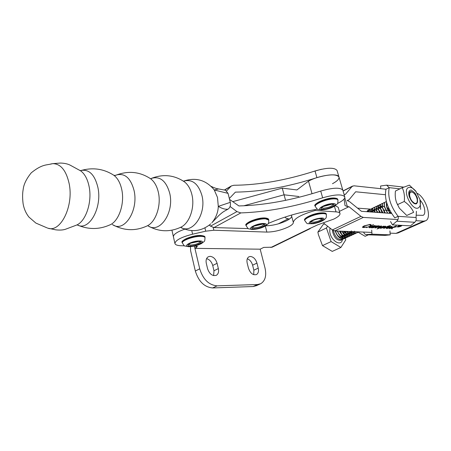 <?xml version="1.0" encoding="UTF-8"?>
<svg xmlns="http://www.w3.org/2000/svg" width="451" height="451" viewBox="0 0 451 451"><rect width="100%" height="100%" fill="white"/><g stroke="black" fill="none" stroke-linecap="round" stroke-linejoin="round"><path stroke-width="0.68" d="M210.07 256.331L208.21 256.805C206.332 258.068 205.701 260.25 206.31 263.361L207.573 268.723C209.546 274.163 212.477 276.35 216.373 275.285C218.329 274.005 218.989 271.778 218.352 268.599L217.083 263.305C215.758 259.083 213.419 256.76 210.07 256.331M250.423 256.461L248.89 256.839C247.125 257.995 246.562 260.097 247.199 263.147L248.478 268.244C250.339 273.317 253.005 275.426 256.478 274.558C258.31 273.385 258.891 271.248 258.226 268.131L256.946 263.096C255.644 259.083 253.468 256.873 250.423 256.461M265.825 225.81C272.827 225.613 279.795 223.899 286.735 220.663C290.173 218.876 291.791 217.32 291.588 216.001L293.313 222.354C294.232 218.402 301.51 214.445 315.153 210.482L336.051 211.885C338.357 212.055 339.665 212.59 339.981 213.481C340.274 215.02 338.211 216.892 333.779 219.096L317.797 224.79L308.631 229.063L309.916 228.775L310.733 228.031M184.504 245.801L181.59 245.756C177.587 245.66 175.366 244.916 174.932 243.517C175.343 240.253 181.229 237.147 192.594 234.193L205.712 231.183L213.853 230.235L266.874 232.09C273.926 231.994 281.108 230.275 288.42 226.938C291.87 225.167 293.505 223.64 293.313 222.354M309.724 228.871L272.162 247.199L263.762 247.402L260.142 249.183L194.905 248.354L197.437 246.483L194.736 245.958M194.37 246.037L199.72 268.813C203.035 279.372 208.824 285.049 217.078 285.849L257.498 284.53L260.723 283.718C265.239 280.872 266.676 275.651 265.025 268.052L260.182 249.161M171.927 230.202L173.426 236.854C173.314 234.464 177.068 231.91 184.685 229.193C177.068 231.91 173.314 234.464 173.426 236.854L174.932 243.517M291.588 216.001L291.758 214.992M314.911 209.614L315.153 210.482M335.364 205.701L338.194 207.308M288.183 218.797L278.205 223.888M190.508 246.624L190.593 250.655L195.334 271.023C198.626 281.531 204.393 287.174 212.646 287.947L253.09 286.532L256.315 285.72L260.148 283.978M213.639 275.617L213.971 270.758L212.72 265.487C211.626 261.789 209.585 259.511 206.592 258.649M253.733 274.693L253.862 270.194L252.599 265.177C251.619 261.896 249.848 259.759 247.295 258.773M400.589 225.314L398.329 226.013L397.337 226.791C397.912 227.101 399.152 226.892 401.063 226.154L402.067 225.393M400.482 225.308L398.272 226.013L397.235 226.819C397.833 227.146 399.129 226.926 401.119 226.16L402.168 225.399M389.551 227.986L386.242 228.443L387.51 227.467L391.637 226.458L392.201 226.65L392.071 226.943L390.825 227.687L387.815 227.541L386.93 228.229L387.341 228.369L389.551 227.986M390.555 225.494L388.689 226.639L383.598 228.437L387.651 226.301L390.555 225.494M383.812 226.103L382.95 226.498L385.87 226.346L384.68 227.315L380.475 228.33L379.996 227.845L377.019 228.984L383.812 226.103M377.662 225.793L376.844 226.165L378.953 225.816L379.347 225.962L378.925 226.391L381.721 226.069L377.758 228.161L380.683 226.193L374.95 228.031L378.299 226.075L372.554 227.913L377.662 225.793M371.562 227.868L371.128 227.851L371.934 227.479L368.98 227.597L370.181 226.611L374.465 225.59L375.08 225.793L374.944 226.098L376.241 225.72L371.506 227.676M373.546 224.609L366.511 227.631L373.546 224.609M323.406 222.963L332.381 229.925L334.738 230.923L371.866 232.417M390.087 233.15L395.933 233.387L423.551 221.153L415.912 220.68M397.974 219.564L363.28 217.416L360.935 216.356L348.967 206.699L347.377 206.575L344.778 197.701M370.942 225.167L370.17 225.325L370.265 225.021L369.459 224.739L364.526 225.9L363.213 226.988L366.872 227.05L363.382 227.569L362.384 227.242L364.12 225.855L370.153 224.429L371.1 224.767L370.942 225.167L370.745 224.513M396.378 225.799L392.607 227.496L396.592 226.752L392.646 227.654L392.139 228.837L391.558 228.809L391.998 227.772L389.455 228.713L396.378 225.799M425.338 220.894L398.075 232.953L395.933 233.387M390.002 210.741L389.033 210.504M388.852 210.487L388.452 210.459M388.243 210.442L386.648 210.324M386.462 210.307L385.808 210.262M385.611 210.245L384.173 210.138M383.981 210.121L383.299 210.07M370.434 209.106L357.547 208.136M391.569 213.447L361.465 211.316L349.564 201.653L347.163 200.543L349.018 199.793L355.659 191.782L385.34 194.719M420.135 200.193C424.577 204.641 426.443 213.966 423.106 215.341L416.425 215.212M423.551 221.153L425.643 220.759C432.323 218.115 426.065 197.837 417.31 193.344M380.751 188.681L380.559 186.004L386.608 185.164L389.207 187.655L385.966 189.245L353.877 185.795L352.073 186.483L345.365 194.415L344.023 194.291M289.519 218.994C287.05 218.729 285.528 218.092 284.953 217.094M312.03 193.738L308.501 181.161L296.905 189.95L282.258 188.123L284.068 194.804L298.833 196.506L284.068 194.804L285.568 200.351M230.083 206.496L236.944 211.609L240.823 212.911C266.225 212.066 293.5 207.032 322.651 197.826L320.729 191.061C333.007 187.571 340.375 187.283 342.822 190.198L342.822 190.198C340.375 187.283 333.013 187.571 320.729 191.061C291.594 200.317 264.314 205.278 238.9 205.949L229.565 199.421M339 177.13L338.972 177.034C338.335 172.71 318.958 175.264 308.501 181.161M344.085 198.987L345.021 205.571L347.377 206.575M339.377 211.406L348.967 206.699M369.459 224.739L369.369 224.44M363.382 227.569L363.049 226.436M369.6 227.817L369.375 227.05M374.944 226.098L374.804 225.63M370.553 226.447L369.713 227.377L370.192 227.558L373.456 226.78L374.386 226.024L370.609 226.633M378.925 226.391L378.755 225.816M380.475 228.33L380.232 227.524M381.411 226.983L380.554 227.89L381.033 228.071L384.252 227.298L385.165 226.565L381.467 227.174M388.689 226.639L388.548 226.193M388.091 226.611L388.001 226.317M386.823 228.629L386.62 227.958M392.071 226.943L391.936 226.492M390.825 227.687L390.735 227.394M391.011 226.481L388.429 227.281L390.983 227.405L391.541 226.887L391.085 226.718M392.139 228.837L391.891 228.02M400.612 225.432L401.508 225.539L399.62 226.154L399.045 226.785L399.248 226.131L397.743 226.718L400.612 225.432M399.518 225.923L401.164 225.652L399.541 226.002M232.789 201.636L282.258 188.123M243.715 205.808L284.068 194.804L243.715 205.808M332.477 183.709C337.207 181.172 339.372 178.946 338.972 177.034C336.48 173.951 329.129 174.154 316.912 177.643C287.947 186.94 260.774 191.771 235.411 192.12L229.57 198.237M226.633 190.863L231.352 185.947L233.838 185.265C259.145 185.04 286.205 180.282 315.018 170.985C327.2 167.49 334.546 167.332 337.06 170.501L337.089 170.602M322.651 197.826C334.969 194.33 342.337 193.998 344.767 196.822C345.122 198.598 342.907 200.712 338.115 203.17L337.506 203.469M248.304 228.595L213.966 227.569L210.51 226.131L209.281 225.156M317.515 209.185C299.96 212.083 283.555 216.83 268.3 223.431M313.53 171.465L321.371 169.266L313.473 171.487M416.431 211.293L416.042 217.534C416.527 219.428 416.098 221.007 414.768 222.275L410.506 225.844L392.5 224.886L390.504 221.526M385.966 189.245C384.235 198.282 387.178 207.815 394.8 217.844L398.103 216.328C398.594 218.278 398.16 219.902 396.812 221.21L392.5 224.886M399.964 188.839L389.207 187.655C387.51 196.704 390.476 206.259 398.103 216.328L416.042 217.534M371.703 230.106L371.99 234.165L390.211 234.847L389.923 230.901M366.872 211.699L368.191 210.031L369.363 209.749M381.495 211.423L382.087 212.63M367.125 211.316L368.292 211.801M371.99 234.165L365.924 234.655L364.504 233.753L363.562 232.085M366.714 234.762L384.731 235.422L390.211 234.847M402.202 187.757L395.431 191.038C394.935 195.142 395.29 198.93 396.485 202.403L399.349 208.176L406.751 215.471L413.618 212.348C411.797 208.159 408.679 204.534 404.259 201.467C404.835 196.264 404.147 191.698 402.202 187.757L409.395 185.135L416.222 191.748M408.527 187.554C401.768 190.006 412.31 211.637 418.427 207.843C420.405 206.569 420.913 203.79 419.943 199.505L415.811 191.218C413.093 188.016 410.664 186.793 408.527 187.554M416.296 203.818L417.525 202.121L416.431 203.756C415.106 204.269 413.584 203.486 411.876 201.394L411.019 200.272M409.277 196.704L409.085 192.87M417.525 202.121L417.446 198.169L414.683 192.69L411.149 190.006C408.944 190.237 408.273 192.295 409.119 196.185L411.876 201.394M406.751 215.471L413.618 212.348M397.416 204.681L404.259 201.467M419.904 199.359L420.665 209.36M417.395 197.978L415.089 193.214M357.525 231.837L365.118 236.301L368.371 234.824M367.086 211.406L367.881 211.767M413.268 202.865L414.368 203.175C415.89 203.801 416.848 203.3 417.237 201.67L417.226 199.528C416.459 196.072 414.892 193.637 412.53 192.222C410.348 191.489 409.401 192.695 409.683 195.835C410.444 199.297 412.005 201.744 414.368 203.175L411.374 200.695L409.108 195.869C408.6 192.425 409.485 191.077 411.752 191.816L412.096 191.996M417.237 201.67L416.904 203.328M345.889 231.369L346.3 233.736M346.312 233.939L346.176 235.856M346.148 235.986L345.708 237.237M345.663 237.322L345.038 238.167M344.981 238.224L344.305 238.703C340.437 239.363 337.461 236.781 335.386 230.946M335.228 230.94C337.286 236.809 340.268 239.419 344.164 238.765L344.902 238.235M344.959 238.173L345.567 237.305M345.613 237.215L346.041 235.924M346.064 235.794L346.165 233.804M343.792 231.284L344.502 234.627M344.513 234.83L344.367 236.719M344.338 236.843L343.893 238.083M343.848 238.167L343.222 239.007M343.166 239.064L342.495 239.537C338.182 240.05 335.144 237.136 333.379 230.782M390.837 213.396C388.565 211.147 387.121 208.542 386.524 205.594L386.569 202.279M386.518 202.082L386.372 205.667C386.952 208.559 388.362 211.13 390.589 213.379M387.725 213.176L384.523 206.541C384.134 204.044 384.511 202.465 385.661 201.794L386.383 201.58M385.509 201.868L385.509 201.868C384.359 202.538 383.981 204.117 384.37 206.614L387.499 213.16M384.866 212.973L382.533 207.483C382.149 204.991 382.533 203.412 383.683 202.741L384.799 202.527M383.53 202.815L383.53 202.815C382.38 203.486 381.997 205.064 382.386 207.556L384.652 212.957M382.172 212.782L380.554 208.424C380.17 205.932 380.559 204.354 381.709 203.683L382.826 203.463M381.563 203.756L381.563 203.756C380.407 204.427 380.024 206.006 380.402 208.492L381.974 212.771M379.624 212.601L378.581 209.36C378.203 206.874 378.592 205.295 379.748 204.624L380.853 204.399M379.595 204.692L379.595 204.692C378.44 205.368 378.051 206.947 378.428 209.427L379.438 212.59M377.199 212.432L376.613 210.29C376.241 207.81 376.63 206.231 377.791 205.56L378.896 205.335M377.797 205.555L377.645 205.628C376.484 206.304 376.089 207.877 376.461 210.363L377.019 212.415M374.888 212.269L374.651 211.22C374.285 208.74 374.68 207.161 375.841 206.49L376.94 206.265M375.852 206.485L375.694 206.558C374.533 207.234 374.138 208.813 374.505 211.288L374.719 212.252M357.953 232.214L355.845 231.769M355.54 231.758L358.004 232.259M357.868 232.271L357.175 232.772C355.726 233.398 354.136 233.015 352.406 231.634M352.175 231.622C353.934 233.066 355.551 233.471 357.034 232.84L357.784 232.282M356.008 233.133L355.315 233.629C353.499 234.357 351.566 233.652 349.502 231.515M349.294 231.51C351.374 233.703 353.336 234.43 355.174 233.691L355.924 233.139M355.287 231.746L354.881 232.958M354.836 233.049L354.21 233.934M354.153 233.99L353.466 234.481C351.335 235.287 349.119 234.261 346.83 231.408M346.633 231.402C348.939 234.306 351.166 235.354 353.325 234.548L354.069 233.996M354.125 233.939L354.74 233.026M354.785 232.936L355.162 231.746M353.584 231.679L353.488 232.383M353.466 232.513L353.032 233.821M352.986 233.911L352.361 234.785M352.304 234.841L351.617 235.332C349.175 236.183 346.746 234.841 344.322 231.307M344.136 231.301C346.565 234.886 349.012 236.251 351.476 235.399L352.22 234.853M352.276 234.791L352.891 233.889M352.936 233.798L353.347 232.451M353.375 232.316L353.449 231.673M351.774 231.605L351.65 233.257M351.628 233.387L351.194 234.683M351.149 234.768L350.523 235.636M350.461 235.693L349.779 236.177C347.016 237.046 344.401 235.388 341.931 231.211C343.718 234.17 345.641 235.428 347.721 234.982M341.757 231.205C344.22 235.428 346.853 237.108 349.638 236.245L350.382 235.698M350.438 235.642L351.053 234.745M351.092 234.655L351.509 233.325M351.538 233.19L351.633 231.6M349.937 232.158L349.818 234.131M349.796 234.255L349.356 235.535M349.311 235.625L348.685 236.482M348.629 236.538L347.947 237.023C344.84 237.863 342.078 235.896 339.654 231.121C341.384 234.644 343.453 236.217 345.878 235.834M339.485 231.115C341.903 235.935 344.677 237.925 347.806 237.091L348.55 236.549M348.606 236.487L349.215 235.602M349.26 235.512L349.683 234.193M349.705 234.063L349.784 232.011M348.121 233.049L347.997 234.994M347.969 235.123L347.529 236.386M347.484 236.476L346.858 237.327M346.802 237.384L346.12 237.863C342.647 238.635 339.761 236.358 337.472 231.03M337.309 231.025C339.586 236.392 342.478 238.692 345.985 237.931L346.718 237.395M346.78 237.333L347.388 236.454M347.433 236.363L347.856 235.061M347.879 234.932L347.975 232.913M389.236 211.615L387.978 208.086L389.422 211.857M389.517 213.3L389.275 211.936M389.174 211.53L386.699 206.395M387.24 212.568L384.675 207.234M378.992 205.34L380.323 205.791M381.151 206.332L382.369 207.477M382.628 207.781L385.323 213.007M377.036 206.27L378.361 206.705M379.201 207.251L380.373 208.345M380.65 208.655L383.023 212.844M372.695 212.111C372.34 209.653 372.746 208.086 373.902 207.415L374.995 207.189M380.452 212.658L378.885 210.042M374.944 207.268L373.755 207.488C372.611 208.148 372.205 209.681 372.532 212.1M370.626 211.964L371.968 208.339L373.056 208.114M377.961 212.483L376.997 211.012M373.005 208.187L371.821 208.413L370.474 211.953M368.704 211.829L370.045 209.264L371.128 209.033M371.218 209.038L372.515 209.433M373.394 209.991L374.448 210.938M374.753 211.277L375.553 212.314M375.35 212.297L374.775 211.542M374.488 211.209L373.304 210.098M371.072 209.106L369.899 209.332L368.563 211.818M366.979 211.705L368.123 210.177L369.2 209.946M372.526 212.066L370.677 210.538M370.553 210.47L369.245 210.031M369.149 210.019L367.317 210.82M369.425 211.88L368.749 211.434M368.625 211.367L367.328 210.944M349.886 231.532L349.925 231.944M347.918 231.453L348.11 232.84M347.952 232.693L347.766 231.448M346.148 233.59L345.731 231.363M327.629 226.239L326.428 227.975L317.876 232.085L318.383 234.559L322.482 245.598L332.246 251.393L340.877 247.475L345.793 239.836L345.218 238.19M326.428 227.975L331.107 241.595L340.877 247.475M345.145 237.965L344.829 237.068M344.778 236.922L344.474 236.036M331.107 241.595L322.482 245.598M324.63 223.916L323.079 224.666L317.876 232.085M410.957 200.12L409.418 197.014M391.4 213.436L389.523 211.987M386.62 206.068L386.986 203.643M389.292 211.959L389.376 213.295M380.7 209.101C380.481 207.009 380.982 205.921 382.217 205.825M382.369 205.831L384.449 206.981M384.669 207.206L387.285 212.624M378.744 210.11C378.502 207.984 378.998 206.868 380.238 206.761M380.39 206.761L382.448 207.866M382.662 208.08L385.216 212.996M376.794 211.119C376.529 208.96 377.019 207.821 378.271 207.691M378.417 207.691L380.452 208.751M380.661 208.954L382.955 212.838M374.854 212.122C374.567 209.935 375.052 208.762 376.309 208.616M376.455 208.616L378.468 209.63M378.677 209.828L380.582 212.669M372.808 212.117C372.808 210.504 373.321 209.642 374.353 209.535M374.499 209.535L376.489 210.51M376.692 210.702L378.079 212.494M370.953 211.987L372.402 210.459M372.554 210.454L374.522 211.389M369.487 211.885L370.463 211.372M370.609 211.367L372.334 212.083M354.565 231.166L353.426 232.35M353.285 232.412L349.846 231.532M352.71 232.04L351.566 233.212M351.419 233.274C349.982 233.697 348.493 233.077 346.966 231.414M351.346 230.844L350.923 232.789M350.867 232.913L349.717 234.069M349.57 234.131C347.811 234.588 346.075 233.646 344.367 231.307M349.514 231.741L349.085 233.657M349.023 233.776L347.868 234.92M347.687 232.631L347.253 234.52M347.191 234.644L346.03 235.777M345.669 231.363L345.878 233.319M345.872 233.522L345.427 235.383M345.359 235.501L344.192 236.623M344.045 236.685C341.238 236.938 339.062 235.056 337.528 231.036M343.6 231.278L344.068 234.204M344.062 234.402L343.606 236.245M343.538 236.363L342.365 237.468M342.219 237.525C339.011 237.621 336.773 235.433 335.505 230.951M50.8 163.972L52.936 163.64C60.75 163.865 66.139 170.455 69.104 183.41C74.049 206.135 60.327 233.477 47.513 228.031M213.238 188.636L214.27 189.995L217.5 197.459L218.284 206.389C218.126 212.241 215.984 217.72 211.863 222.828M228.048 193.361L214.27 189.995L218.617 188.941L225.5 190.237L228.048 193.361L230.292 202.341C230.822 205.38 230.078 207.64 228.071 209.117L224.395 211.169C222.833 212.269 223.724 211.254 219.124 215.217L212.624 221.971M228.071 209.117C225.466 209.591 222.202 208.678 218.284 206.389L230.292 202.341M195.988 245.975L196.36 247.582M191.76 230.624L192.594 234.193M204.934 227.918L205.712 231.183M213.188 227.467L213.853 230.235M265.318 226.114L266.874 232.09M334.445 206.299L336.051 211.885M270.854 247.509L308.631 229.063M253.09 286.532L257.498 284.53M212.646 287.947L217.078 285.849M195.334 271.023L199.72 268.813M253.862 270.194L258.226 268.131M252.599 265.177L256.946 263.096M212.72 265.487L217.083 263.305M213.971 270.758L218.352 268.599M334.738 230.923L363.28 217.416M343.081 191.066L352.073 186.483M389.01 210.437L389.675 210.127M332.381 229.925L360.935 216.356M316.912 177.643L315.018 170.985M240.823 212.911L213.966 227.569M236.944 211.609L210.51 226.131M230.647 186.539L224.637 190.04M313.197 223.707C305.84 223.51 307.965 224.694 304.859 220.697L304.746 220.274C303.827 218.402 312.661 214.349 319.759 213.436C323.615 212.945 325.791 213.216 326.282 214.248L326.293 214.287M304.859 220.697C303.946 218.831 312.78 214.777 319.883 213.864C323.739 213.374 325.915 213.644 326.406 214.67L326.417 214.71M319.471 218.267C328.52 216.886 322.234 222.382 313.625 223.51C304.628 224.948 310.598 219.445 319.471 218.267M310.869 221.858L314.212 222.191C318.609 221.323 321.157 220.195 321.862 218.803L321.851 218.752M318.947 218.735C326.389 217.596 321.242 222.123 314.133 223.053C306.725 224.232 311.664 219.705 318.947 218.735M315.3 206.496L315.187 206.096C313.845 203.61 327.341 198.169 334.315 198.44C336.367 198.485 337.528 198.874 337.805 199.618L337.822 199.675M315.711 204.669C316.157 202.116 327.708 197.826 333.639 198.045M321.197 209.957C315.79 208.74 318.468 210.589 315.311 206.541C313.969 204.055 327.465 198.62 334.445 198.885C336.491 198.93 337.658 199.319 337.934 200.064L337.951 200.114M322.228 209.704C314.494 209.884 325.763 203.429 332.996 203.61C340.59 203.542 329.281 209.867 322.228 209.704M331.857 204.207L333.176 204.41C331.891 206.389 328.649 207.663 323.446 208.244L321.625 207.697M323.164 209.174C316.811 209.315 326.09 204.01 332.032 204.156C338.289 204.089 328.982 209.303 323.164 209.174M246.156 225.506C244.904 222.969 258.739 217.867 265.481 218.419L268.678 219.671L268.79 220.111L265.6 218.865C258.851 218.318 245.023 223.414 246.269 225.951L246.156 225.506C243.168 223.978 256.54 217.371 265.041 217.963C267.499 218.211 268.711 218.78 268.678 219.671M246.708 224.124C247.204 221.565 259.054 217.545 264.81 218.013M252.881 229.266C245.406 229.159 257.064 223.048 263.987 223.504C271.282 223.719 259.663 229.683 252.881 229.266M263.987 224.299C262.6 226.25 259.331 227.434 254.167 227.845L252.492 227.265M253.851 228.758C247.712 228.663 257.307 223.645 262.995 224.023C269.016 224.186 259.443 229.108 253.851 228.758M182.283 242.576C181.201 240.141 194.082 235.557 201.084 235.918C203.401 236.003 204.681 236.454 204.929 237.26L205.03 237.705C204.788 236.899 203.502 236.448 201.185 236.363C194.189 236.008 181.308 240.592 182.384 243.021L182.283 242.576C179.571 241.026 191.923 235.078 200.661 235.456C203.841 235.783 205.261 236.386 204.929 237.26M182.869 241.234C183.399 238.816 194.477 235.196 200.464 235.495M189.397 246.488C181.392 246.534 192.171 240.671 199.68 240.964C207.522 241.02 196.749 246.742 189.397 246.488M200.137 241.764C198.868 243.574 195.689 244.684 190.593 245.096L188.586 244.481M190.299 246.004C183.72 246.032 192.594 241.223 198.761 241.454C205.228 241.494 196.36 246.218 190.299 246.004M414.768 222.275L396.812 221.21M367.001 234.745L385.267 235.411M342.433 239.566C341.204 247.328 330.386 240.445 329.766 231.357L329.974 228.059M332.455 229.982L332.5 231.2C334.101 237.677 336.931 240.687 340.995 240.225L342.495 239.537M341.57 239.825L342.179 239.036M342.219 238.951L342.636 237.75M342.659 237.626L342.749 235.743M80.425 170.692L81.439 170.393C89.292 169.288 94.761 174.887 97.844 187.199C102.546 207.623 88.988 231.639 77.262 224.931M115.586 175.377L116.685 174.926L115.27 175.405L113.866 175.292C117.638 178.134 120.254 182.83 121.719 189.381C124.995 203.632 118.698 221.768 109.57 225.026C99.079 229.61 88.486 229.655 77.792 225.156M79.928 170.36L80.881 171.002C84.822 174.058 87.55 179.165 89.061 186.342C92.444 201.896 85.775 221.729 76.264 225.201L65.587 229.215C63.084 230.089 59.803 230.298 55.738 229.841L48.708 228.341M149.817 178.213L150.786 178.878C140.21 171.842 128.845 170.529 116.685 174.926C124.888 172.97 130.66 178.094 134.003 190.299C138.964 210.465 123.997 233.325 112.395 224.502M150.606 178.748L151.801 178.337L150.786 178.878C154.377 181.68 156.886 186.094 158.307 192.12C161.576 205.543 155.618 222.614 146.643 226.126C135.418 231.183 124.307 230.822 113.308 225.038M148.447 226.081C158.949 231.842 169.621 232.271 180.456 227.372C189.392 223.758 195.176 207.421 191.884 194.556C190.474 188.868 188.011 184.645 184.498 181.888C174.283 175.033 163.335 173.832 151.666 178.292C160.128 176.048 166.12 180.941 169.638 192.972C174.684 212.32 159.739 234.238 148.007 225.821M183.467 181.172L183.653 181.105C192.211 178.906 198.288 183.653 201.885 195.339C206.924 213.768 192.425 234.824 180.575 227.315C191.433 232.665 201.518 231.504 210.826 223.837M338.177 207.24L339.981 213.481M216.08 275.426L216.373 275.285M344.767 196.822L337.06 170.501M343.036 190.914L352.603 186.037M347.721 200.644L348.251 200.379M370.265 225.021L370.085 224.429M369.572 226.921L369.713 227.377M374.251 225.585L374.386 226.024M380.977 226.295L380.875 225.951M378.586 226.171L378.479 225.827M380.418 227.439L380.554 227.89M385.036 226.131L385.165 226.565M386.93 228.229L386.811 227.834M391.406 226.458L391.541 226.887M231.346 185.953L224.418 189.989M313.282 223.696C318.276 222.8 322.07 221.368 324.664 219.395C326.214 217.365 326.287 218.915 326.406 214.67L326.282 214.248C326.468 213.002 324.179 212.579 319.409 212.99C310.592 214.157 302.722 219.113 304.746 220.274M321.873 218.803L318.874 218.774M310.846 221.796L311.19 221.526C313.056 220.24 315.615 219.327 318.857 218.774M315.187 206.096C312.171 204.664 325.086 197.747 333.864 197.995C336.576 198.175 337.889 198.716 337.805 199.618L337.934 200.064C337.788 204.619 338.064 202.967 334.935 205.994C330.803 208.368 326.287 209.692 321.388 209.957M321.608 207.652L323.091 206.558L331.812 204.207M246.269 225.951C249.223 230.049 246.821 228.133 251.805 229.486M252.475 227.214L254.105 226.109L262.764 224.068M262.809 224.068L263.976 224.237M252.002 229.491C256.861 229.39 261.411 228.206 265.639 225.928C268.852 222.991 268.531 224.592 268.79 220.111M182.384 243.021C185.434 247.148 182.305 245.231 188.484 246.697M188.563 244.419L190.705 243.151L198.57 241.499M198.603 241.499L200.126 241.702M188.648 246.697C193.27 246.567 197.577 245.502 201.563 243.512C204.889 240.721 204.664 242.232 205.03 237.705M403.792 187.12L386.608 185.164M415.811 191.218L415.247 190.446M419.943 199.505L420.185 200.385M412.53 192.222L411.752 191.816M342.123 237.322L341.875 234.886M341.807 234.588L340.488 231.154M341.424 239.842L341.864 238.968M341.892 238.878L342.117 237.468M113.866 175.292C103.922 168.883 93.115 167.248 81.439 170.393L80.881 171.002L70.982 165.596C68.304 164.017 64.775 163.172 60.4 163.053L52.936 163.64M52.406 163.679C46.757 165.376 42.574 163.674 31.271 172.812C26.434 178.771 23.734 184.312 23.181 189.426C22.443 193.27 22.409 197.972 23.08 203.542C23.937 208.678 25.887 213.193 28.943 217.083L35.877 223.082L47.011 227.851M184.498 181.888L183.653 181.105C195.649 177.142 205.735 179.938 213.915 189.493M211.096 186.342C214.281 187.887 216.79 188.755 218.617 188.941L218.617 188.941"/></g></svg>
